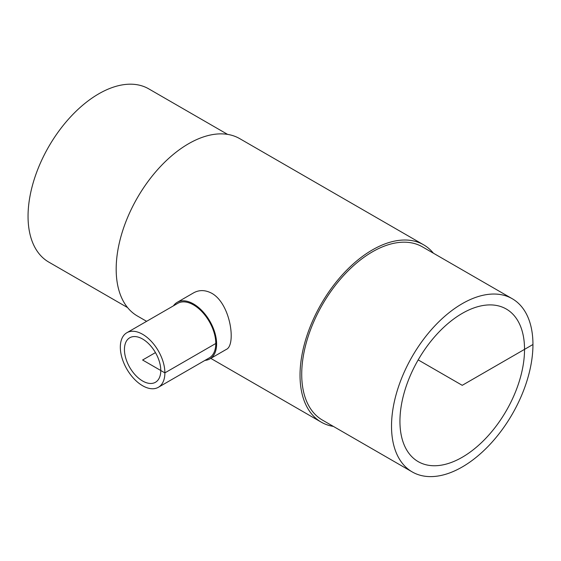 <?xml version="1.0" encoding="UTF-8"?>
<svg xmlns="http://www.w3.org/2000/svg" width="561" height="561" viewBox="0 0 561 561"><rect width="100%" height="100%" fill="white"/><g stroke="black" fill="none" stroke-linecap="round" stroke-linejoin="round"><path stroke-width="0.84" d="M160.783 370.505A25.701 14.838 60 0 1 155.46 382.272A25.701 14.838 60 0 1 142.606 380.996A25.701 14.838 60 0 1 125.818 358.353A25.701 14.838 60 0 1 129.759 337.757A25.701 14.838 60 0 1 149.563 344.643A25.701 14.838 60 0 1 160.783 370.505M524.535 349.356A88.105 50.869 -60 0 1 486.078 438.022A88.105 50.869 -60 0 1 418.183 461.626A88.105 50.869 -60 0 1 418.183 359.896A88.105 50.869 -60 0 1 506.288 309.027A88.105 50.869 -60 0 1 524.535 349.356M204.961 360.393A32.664 18.857 -120 0 0 209.849 358.907A32.664 18.857 -120 0 0 216.616 343.956A32.664 18.857 -120 0 0 202.36 311.082A32.664 18.857 -120 0 0 177.192 302.33A32.664 18.857 -120 0 0 173.454 305.829M177.192 302.33L193.636 292.835C199.302 289.714 205.389 289.883 211.883 293.347C230.859 304.013 236.258 345.366 226.3 349.412L209.849 358.907M158.356 387.293L209.274 357.897A31.5 18.19 -120 0 0 215.796 343.479A31.5 18.19 -120 0 0 202.044 311.776A31.5 18.19 -120 0 0 177.774 303.34L126.856 332.729A31.5 18.19 -120 0 0 126.856 369.11A31.5 18.19 -120 0 0 158.356 387.293A31.5 18.19 -120 0 0 164.885 372.876A31.5 18.19 -120 0 0 151.133 341.172A31.5 18.19 -120 0 0 126.856 332.729M412.237 471.934L322.428 420.084A100.005 57.741 -60 0 1 322.428 304.609A100.005 57.741 -60 0 1 422.433 246.868L512.235 298.718A100.005 57.741 -60 0 1 532.95 344.503A100.005 57.741 -60 0 1 489.297 445.139A100.005 57.741 -60 0 1 412.237 471.934A100.005 57.741 -60 0 1 412.23 356.459A100.005 57.741 -60 0 1 512.235 298.718M333.402 426.416A102.383 59.115 -60 0 1 321.236 422.145A102.383 59.115 -60 0 1 321.236 303.922A102.383 59.115 -60 0 1 423.618 244.806A102.383 59.115 -60 0 1 433.408 253.207M146.61 321.327L137.382 315.997A102.383 59.115 -60 0 1 137.382 197.774A102.383 59.115 -60 0 1 239.764 138.658L423.618 244.806M127.592 307.596L48.765 262.085A100.005 57.741 -60 0 1 48.758 146.61A100.005 57.741 -60 0 1 148.763 88.869L227.598 134.388M418.183 359.896L462.236 385.323L532.95 344.503M216.616 343.956L215.796 343.479L164.885 372.876L142.606 360.015L155.46 352.596M321.236 422.145L210.775 358.374"/></g></svg>
